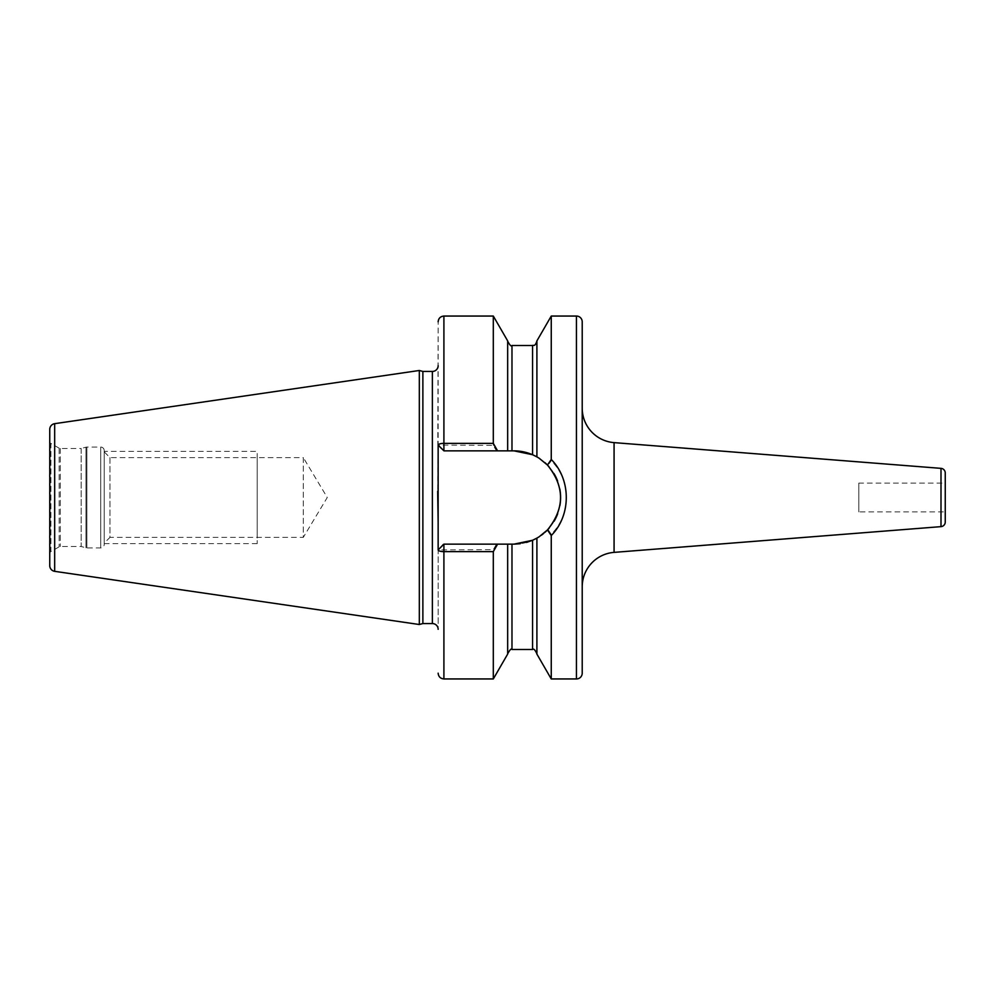 <?xml version="1.0" encoding="UTF-8"?>
<svg xmlns="http://www.w3.org/2000/svg" width="995" height="995" viewBox="0 0 995 995"><rect width="100%" height="100%" fill="white"/><g stroke="black" fill="none" stroke-linecap="round" stroke-linejoin="round"><path stroke-width="0.75" stroke-dasharray="4.97 3.73" d="M49.75 429.38L49.75 565.62M49.75 441.419L49.75 553.581L49.75 441.419A2.301 2.301 0 0 0 50.907 443.422L50.907 551.578A2.301 2.301 0 0 0 49.75 553.581M419.318 370.488L419.318 624.512M422.875 371.446L422.875 623.554M511.977 345.514L511.977 450.847L507.661 450.847L507.661 341.185L507.661 450.847L496.468 450.847L493.309 445.337L438.148 445.088L438.148 321.82L437.663 491.219M438.148 522.798L438.148 629.313L438.148 522.798L438.148 549.912L493.309 549.663L496.468 544.153L507.661 544.153L507.661 654.101M438.148 445.088L443.907 450.847L438.148 445.088L443.907 450.847L496.468 450.847M511.977 450.847L443.907 450.847L513.955 450.847L532.574 454.727L536.902 456.892L536.902 340.899M507.661 450.847L507.661 340.899M493.309 445.337L493.309 316.049M493.309 678.951L493.309 549.663M551.255 678.951L551.255 534.253C571.304 514.701 571.304 480.299 551.255 460.747L551.255 316.049M438.148 549.912L443.907 544.153L438.148 549.912L443.907 544.153L496.468 544.153M443.907 678.951L443.907 544.153L507.661 544.153M526.517 542.424L520.273 543.718M545.857 531.541L543.668 533.457M541.429 535.198L539.178 536.74M551.255 534.253L547.971 529.415C564.787 508.134 564.787 486.866 547.971 465.585L551.255 460.747M539.178 458.26L545.857 463.471M546.752 464.342L547.548 465.15M443.907 544.153L513.955 544.153A46.653 46.653 0 0 0 560.595 497.5A46.653 46.653 0 0 0 513.955 450.847M536.902 654.101L536.902 538.108L536.902 653.814L536.902 538.108L532.574 540.273L532.574 649.486M513.955 544.153A46.653 46.653 0 0 0 532.574 540.273M533.693 539.763A46.653 46.653 0 0 0 534.775 539.24M535.683 538.78A46.653 46.653 0 0 0 536.355 538.419M539.601 536.467A46.653 46.653 0 0 0 541.703 534.999M542.287 534.551A46.653 46.653 0 0 0 544.912 532.387M549.228 528.022A46.653 46.653 0 0 0 554.14 521.193M557.722 513.619A46.653 46.653 0 0 0 559.899 505.572M559.824 489.03A46.653 46.653 0 0 0 557.586 480.995M553.929 473.458A46.653 46.653 0 0 0 548.954 466.667M544.912 462.613A46.653 46.653 0 0 0 542.287 460.449M541.778 460.063A46.653 46.653 0 0 0 539.601 458.533M536.355 456.581A46.653 46.653 0 0 0 535.683 456.22M534.775 455.76A46.653 46.653 0 0 0 533.693 455.237M582.212 321.82L582.212 673.18M582.212 586.851L582.212 408.149L582.212 586.851M945.25 472.948L945.25 522.052M945.25 483.097L945.25 511.903L945.25 483.097L858.809 483.097L858.809 511.903L945.25 511.903M858.809 483.097L858.809 511.903M59.153 448.185L50.907 443.422L50.907 551.578L59.153 546.815A2.301 2.301 0 0 1 60.309 546.504L81.155 546.504L81.155 448.496L60.309 448.496A2.301 2.301 0 0 1 59.153 448.185L59.153 546.815L59.153 448.185M81.155 448.496L81.155 546.504L85.993 547.81A3.458 3.458 0 0 0 86.888 547.922L100.744 547.922A3.458 3.458 0 0 0 104.201 544.464L104.201 450.536A3.458 3.458 0 0 0 100.744 447.078L86.888 447.078A3.458 3.458 0 0 0 85.993 447.19L81.155 448.496M104.201 450.536L104.201 544.464M104.201 451.867L104.201 543.133L104.201 451.867L109.972 457.625L109.972 537.375L104.201 543.133M109.972 457.625L109.972 537.375L303.301 537.375L303.301 457.625L109.972 457.625M303.301 457.625L303.301 537.375L327.268 497.5L303.301 457.625M104.201 451.382L104.201 543.618L104.201 451.382L257.207 451.382L257.207 543.618L257.207 451.382M104.201 543.618L257.207 543.618M257.207 457.625L257.207 537.375L257.207 457.625M54.675 423.671L54.675 571.329M432.377 371.446L432.377 623.554M443.907 316.049L443.907 450.847M576.441 316.049L576.441 678.951M511.977 544.153L511.977 649.486M532.574 345.514L532.574 454.727M614.077 552.374L614.077 442.626M940.996 468.359L940.996 526.641M60.309 448.496L60.309 546.504L60.309 448.496M85.993 447.19L85.993 547.81L85.993 447.19M86.888 447.078L86.888 547.922L86.888 447.078M100.744 447.078L100.744 547.922L100.744 447.078M438.186 445.126L443.136 450.847M443.136 544.153L438.186 549.874"/><path stroke-width="1.49" d="M49.75 429.38L49.75 565.62A5.759 5.759 0 0 0 54.675 571.329L419.318 624.512L419.318 370.488L54.675 423.671A5.759 5.759 0 0 0 49.75 429.38M438.148 365.687A5.759 5.759 0 0 1 432.377 371.446L422.875 371.446L422.875 623.554L419.318 624.512M422.875 371.446L419.318 370.488M438.148 629.313A5.759 5.759 0 0 0 432.377 623.554L422.875 623.554M437.663 491.219L438.148 522.798L438.148 445.088A5.759 1.716 0 0 1 443.907 443.372L493.309 443.372L497.575 450.847L507.661 450.847L507.661 340.899L493.309 316.049L493.309 443.372M493.309 551.628L493.309 678.951L507.661 654.101L507.661 544.153L497.575 544.153L493.309 551.628L443.907 551.628A5.759 1.716 180 0 1 438.148 549.912L438.148 522.798M576.441 316.049L576.441 678.951A5.759 5.759 0 0 0 582.212 673.18L582.212 321.82A5.759 5.759 0 0 0 576.441 316.049L551.255 316.049L551.255 459.466L547.461 465.051L539.178 458.26M576.441 678.951L551.255 678.951L551.255 535.534L547.461 529.949L545.857 531.541M551.255 316.049L536.902 340.899L536.902 456.892L532.574 454.727L513.955 450.847L507.661 450.847M507.661 544.153L513.955 544.153L532.574 540.273L526.517 542.424M520.273 543.718L513.955 544.153M543.668 533.457L541.429 535.198M539.178 536.74L547.461 529.949C564.886 508.321 564.886 486.679 547.461 465.051M545.857 463.471L546.752 464.342M551.255 678.951L536.902 654.101L536.902 538.108L532.574 540.273A46.653 46.653 0 0 0 533.693 539.763M534.775 539.24A46.653 46.653 0 0 0 535.683 538.78M536.355 538.419A46.653 46.653 0 0 0 539.601 536.467M544.912 532.387A46.653 46.653 0 0 0 549.228 528.022M554.14 521.193A46.653 46.653 0 0 0 557.722 513.619M559.899 505.572A46.653 46.653 0 0 0 559.824 489.03M557.586 480.995A46.653 46.653 0 0 0 553.929 473.458M548.954 466.667A46.653 46.653 0 0 0 544.912 462.613M539.601 458.533A46.653 46.653 0 0 0 536.355 456.581M535.683 456.22A46.653 46.653 0 0 0 534.775 455.76M533.693 455.237A46.653 46.653 0 0 0 513.955 450.847M497.575 544.153L443.907 544.153L438.148 549.912M438.148 445.088L443.907 450.847L497.575 450.847M551.255 459.466C571.292 479.677 571.292 515.323 551.255 535.534M582.212 586.851A34.576 34.576 180 0 1 614.077 552.374L940.996 526.641A4.614 4.614 180 0 0 945.25 522.052L945.25 472.948A4.614 4.614 0 0 0 940.996 468.359L614.077 442.626L614.077 552.374M582.212 408.149A34.576 34.576 -0 0 0 614.077 442.626M54.675 423.671L54.675 571.329M432.377 371.446L432.377 623.554M493.309 678.951L443.907 678.951L443.907 544.153M443.907 450.847L443.907 316.049L493.309 316.049M511.977 450.847L511.977 345.514C511.355 346.757 509.913 345.327 507.661 341.185M507.661 653.814C509.937 649.673 511.368 648.243 511.977 649.486L511.977 544.153M532.574 454.727L532.574 345.514C533.668 344.68 534.576 347.33 536.902 341.185M511.977 649.486L532.574 649.486L532.574 540.273M940.996 526.641L940.996 468.359M511.977 345.514L532.574 345.514M532.574 649.486C533.594 648.342 535.036 649.785 536.902 653.814M443.907 316.049C440.412 316.398 438.484 318.313 438.148 321.82M443.907 678.951C440.412 678.602 438.484 676.687 438.148 673.18"/></g></svg>

